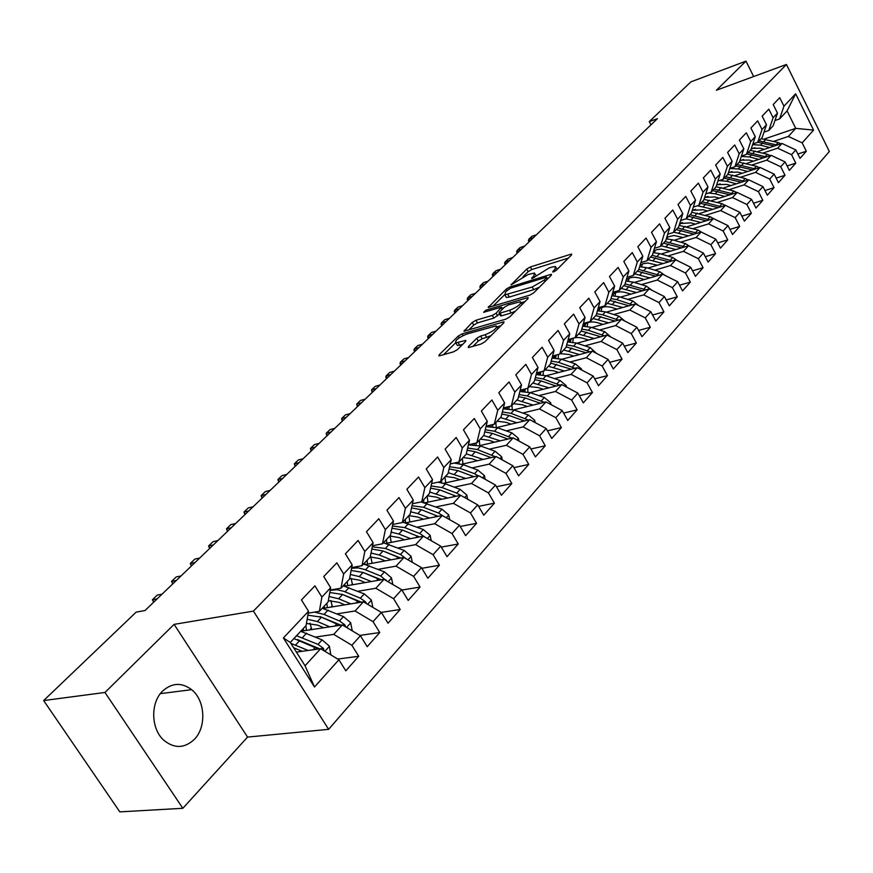<?xml version="1.0" encoding="UTF-8"?>
<svg xmlns="http://www.w3.org/2000/svg" width="873" height="873" viewBox="0 0 873 873"><rect width="100%" height="100%" fill="white"/><g stroke="black" fill="none" stroke-linecap="round" stroke-linejoin="round"><path stroke-width="1.31" d="M553.515 271.907L556.145 270.379L571.477 255.003L571.662 254.141L570.626 254.294L530.369 266.963L526.735 269.07L511.054 284.904L528.078 274.526L534.505 273.02L533.872 275.89L531.853 277.887L531.712 278.52L532.388 278.422L548.899 268.044L552.293 266.985L555.523 266.494L554.933 269.364L552.925 271.372L552.805 272.005L553.515 271.907M194.406 739.3C206.726 726.914 205.177 700.299 191.645 689.67C181.639 682.228 171.937 682.719 162.542 691.132C150.429 702.667 150.865 728.529 163.502 739.977C174.142 748.805 184.443 748.576 194.406 739.3M468.517 346.439L468.31 347.53L469.194 347.41L480.914 344.093L484.875 341.79L503.808 322.824L503.994 321.788L462.112 333.857L458.281 336.072L439.174 354.776L438.933 355.868L439.763 355.758L453.513 351.852L457.43 349.593L465.636 341.474L465.855 340.415L455.87 342.816C454.778 340.546 458.401 337.633 466.749 334.043L496.191 325.869C497.337 328.161 493.671 331.107 485.181 334.73L480.63 336.04L476.713 338.298L468.517 346.439L469.096 347.443M104.967 692.464L182.839 808.3L247.55 737.085L174.098 624.37L104.967 692.464L43.65 700.561L136.177 612.115L145.005 610.533L657.402 118.663L649.272 121.631L650.952 124.85M174.098 624.37L253.421 611.1L786.442 64.46L829.35 151.498L328.63 729.337L253.421 611.1M753.672 76.529L745.979 61.132L716.417 90.246L786.442 64.46M745.979 61.132L690.849 81.887L649.272 121.631M529.835 295.129L533.654 292.913L551.267 275.268L551.441 274.351L550.437 274.504L509.963 286.966L506.264 289.105L488.236 307.503L529.835 295.129M527.958 298.621L509.712 316.91L505.816 319.158L464.021 331.249L472.206 322.443L475.992 320.249L492.35 315.404L496.159 313.2L501.549 307.1L483.631 312.316L485.792 310.199L527.172 297.78L528.143 297.649L527.958 298.621M764.355 138.993L795.729 128.364L787.075 110.926L795.641 93.793L783.954 106.211L779.72 97.7L773.205 104.542L777.472 113.097L773.096 117.735L768.818 109.158L762.162 116.142L766.483 124.774L762.031 129.499L757.677 120.856L750.889 127.982L755.276 136.679L750.725 141.513L746.317 132.783L739.376 140.073L743.829 148.836L739.18 153.779L734.706 144.973L727.624 152.415L732.131 161.254L727.395 166.296L722.855 157.424L715.62 165.019L720.192 173.945L715.347 179.085L710.742 170.137L703.354 177.896L708.003 186.898L703.049 192.158L698.378 183.134L690.827 191.056L695.541 200.135L690.478 205.515L685.731 196.403L678.015 204.511L682.795 213.667L677.623 219.167L672.81 209.978L664.92 218.272L669.777 227.504L664.484 233.124L659.595 223.859L651.52 232.327L656.452 241.646L651.051 247.397L646.085 238.045L637.825 246.721L642.834 256.127L637.301 261.998L632.259 252.57L623.813 261.442L628.898 270.925L623.235 276.948L618.106 267.422L609.463 276.501L614.636 286.082L608.841 292.237L603.636 282.623L594.775 291.92L600.035 301.589L594.098 307.896L588.806 298.195L579.737 307.711L585.085 317.466L579.006 323.927L573.626 314.138L564.34 323.883L569.774 333.737L563.554 340.35L558.076 330.463L548.56 340.459L554.093 350.4L547.709 357.177L542.144 347.203L532.388 357.439L538.019 367.478L531.471 374.43L525.808 364.357L515.812 374.855L521.541 384.982L514.83 392.108L509.057 381.938L498.81 392.708L504.638 402.933L497.752 410.245L491.881 399.976L481.361 411.03L487.298 421.353L480.237 428.85L474.268 418.483L463.465 429.822L469.51 440.243L462.264 447.947L456.175 437.482L445.099 449.115L451.254 459.645L443.811 467.546L437.613 456.983L426.231 468.932L432.506 479.561L424.867 487.68L418.538 477.007L406.851 489.284L413.245 500.022L405.399 508.359L398.95 497.577L386.935 510.192L393.461 521.039L385.386 529.616L378.817 518.726L366.464 531.701L373.109 542.657L364.816 551.463L358.105 540.463L345.402 553.809L352.19 564.875L343.656 573.943L336.814 562.834L323.741 576.551L330.671 587.736L321.886 597.067L314.902 585.838L301.447 599.969L308.529 611.264L306.074 625.548L290.283 642.441L305.048 665.772L320.631 648.715L296.405 652.109M795.641 93.793L813.571 130.11L802.156 142.856L788.363 136.439L773.685 141.371M797.857 154.008L806.325 151.236L802.156 142.856M806.325 151.236L800.017 158.351L795.816 149.927L791.56 154.685L777.647 148.17L762.871 153.091M787.119 165.935L795.772 163.142L791.56 154.685M795.772 163.142L789.345 170.388L785.089 161.898L780.735 166.754L766.712 160.152L751.828 165.041M776.152 178.114L785.013 175.277L780.735 166.754M785.013 175.277L778.454 182.686L774.144 174.12L769.691 179.074L755.549 172.374L740.577 177.241M764.955 190.532L774.035 187.673L769.691 179.074M774.035 187.673L767.334 195.225L762.958 186.593L758.419 191.656L744.156 184.847L729.075 189.692M753.53 203.213L762.827 200.321L758.419 191.656M762.827 200.321L755.985 208.036L751.544 199.328L746.906 204.5L732.523 197.582L717.344 202.405M741.854 216.166L751.38 213.23L746.906 204.5M751.38 213.23L744.396 221.12L739.889 212.335L735.153 217.617L720.651 210.589L705.362 215.38M729.926 229.392L739.682 226.423L735.153 217.617M739.682 226.423L732.545 234.477L727.984 225.616L723.15 231.018L708.516 223.881L693.118 228.639M717.737 242.89L727.744 239.9L723.15 231.018M727.744 239.9L720.454 248.128L715.816 239.191L710.873 244.713L696.119 237.467L680.613 242.181M705.275 256.695L715.544 253.672L710.873 244.713M715.544 253.672L708.09 262.075L703.387 253.072L698.335 258.703L683.45 251.337L667.834 256.018M692.54 270.794L703.071 267.738L698.335 258.703M703.071 267.738L695.454 276.337L690.674 267.247L685.512 273.009L670.497 265.523L654.772 270.161M679.51 285.198L690.314 282.132L685.512 273.009M690.314 282.132L682.533 290.916L677.677 281.75L672.396 287.632L657.249 280.037L641.415 284.62M666.186 299.941L677.284 296.831L672.396 287.632M677.284 296.831L669.318 305.823L664.397 296.569L658.995 302.593L643.707 294.867L627.763 299.406M652.546 315L663.949 311.879L658.995 302.593M663.949 311.879L655.809 321.068L650.8 311.737L645.278 317.903L629.848 310.046L613.795 314.531M638.6 330.42L650.309 327.266L645.278 317.903M650.309 327.266L641.971 336.672L636.886 327.255L631.234 333.573L615.672 325.564L599.5 330.005M624.315 346.188L636.352 343.013L631.234 333.573M636.352 343.013L627.818 352.637L622.656 343.144L616.862 349.604L601.159 341.463L584.877 345.839M609.681 362.317L622.067 359.13L616.862 349.604M622.067 359.13L613.337 368.984L608.077 359.403L602.152 366.016L586.307 357.734L569.894 362.044M594.699 378.838L607.444 375.641L602.152 366.016M607.444 375.641L598.496 385.724L593.16 376.056L587.082 382.832L571.084 374.397L554.562 378.631M579.334 395.753L592.461 392.534L587.082 382.832M592.461 392.534L583.295 402.879L577.871 393.112L571.651 400.052L555.501 391.464L538.859 395.633M563.598 413.071L577.118 409.852L571.651 400.052M577.118 409.852L567.734 420.448L562.201 410.594L555.828 417.709L539.536 408.957L522.763 413.038M547.458 430.826L561.394 427.595L555.828 417.709M561.394 427.595L551.769 438.453L546.149 428.512L539.612 435.802L523.156 426.886L506.275 430.88M530.904 449.006L545.276 445.776L539.612 435.802M545.276 445.776L535.411 456.906L529.693 446.878L522.982 454.353L506.373 445.274L489.36 449.169M513.913 467.644L528.743 464.425L522.982 454.353M528.743 464.425L518.627 475.84L512.8 465.713L505.936 473.384L489.164 464.13L472.02 467.928M496.486 486.763L511.796 483.555L505.936 473.384M511.796 483.555L501.418 495.264L495.482 485.039L488.433 492.907L471.496 483.478L454.233 487.167M478.579 506.362L494.402 503.175L488.433 492.907M494.402 503.175L483.751 515.201L477.706 504.867L470.471 512.953L453.371 503.328L435.976 506.907M460.191 526.474L476.56 523.32L470.471 512.953M476.56 523.32L465.615 535.662L459.46 525.23L452.028 533.534L434.754 523.713L417.229 527.161M441.301 547.109L458.227 543.999L452.028 533.534M458.227 543.999L446.998 556.668L440.723 546.138L433.084 554.661L415.646 544.643L397.979 547.96M421.877 568.301L439.403 565.235L433.084 554.661M439.403 565.235L427.868 578.253L421.473 567.625L413.616 576.376L396.004 566.151L378.205 569.327M401.896 590.061L420.066 587.049L413.616 576.376M420.066 587.049L408.204 600.438L401.689 589.701L393.614 598.703L375.827 588.26L357.886 591.283M400.183 609.485L387.994 623.235L381.337 612.399L400.183 609.485L393.614 598.703M355.071 610.98L363.441 601.813L381.337 612.399L373.044 621.652L355.071 610.98L337 613.85M359.872 635.413L379.744 632.543L373.044 621.652M379.744 632.543L367.206 646.697L360.418 635.74L351.884 645.267L333.726 634.365L315.513 637.05M337.742 659.06L358.727 656.267L351.884 645.267M358.727 656.267L345.817 670.824L338.899 659.759L314.487 686.996L283.398 637.956L308.529 611.264M308.202 613.141L319.354 611.34L328.084 601.999L330.671 587.736M321.886 597.067L319.354 611.34M338.899 659.759L320.631 648.715M314.487 686.996L305.048 665.772M330.256 590.039L340.994 588.195L349.473 579.115L352.19 564.875M343.656 573.943L340.994 588.195M333.726 634.365L342.336 624.937L300.749 631.244M360.418 635.74L342.336 624.937M351.677 567.581L362.022 565.693L370.272 556.865L373.109 542.657M364.816 551.463L362.022 565.693M363.441 601.813L322.955 608.394M372.498 545.723L382.472 543.814L390.493 535.225L393.461 521.039M385.386 529.616L382.472 543.814M375.827 588.26L383.967 579.345L344.595 586.143M401.689 589.701L383.967 579.345M392.741 524.455L402.377 522.523L410.179 514.164L413.245 500.022M405.399 508.359L402.377 522.523M396.004 566.151L403.926 557.476L365.58 564.471M421.473 567.625L403.926 557.476M412.438 503.754L421.735 501.8L429.341 493.671L432.506 479.561M424.867 487.68L421.735 501.8M415.646 544.643L423.35 536.208L385.953 543.377M440.723 546.138L423.35 536.208M431.6 483.598L440.592 481.634L447.991 473.712L451.254 459.645M443.811 467.546L440.592 481.634M434.754 523.713L442.262 515.496L405.727 522.818M459.46 525.23L442.262 515.496M450.25 463.956L458.947 461.992L466.16 454.276L469.51 440.243M462.264 447.947L458.947 461.992M453.371 503.328L460.682 495.318L424.965 502.783M477.706 504.867L460.682 495.318M468.419 444.815L476.844 442.851L483.871 435.332L487.298 421.353M480.237 428.85L476.844 442.851M471.496 483.478L478.622 475.676L443.659 483.26M495.482 485.039L478.622 475.676M486.119 426.166L494.271 424.191L501.124 416.868L504.638 402.933M497.752 410.245L494.271 424.191M489.164 464.13L496.093 456.524L461.861 464.229M512.8 465.713L496.093 456.524M503.372 407.975L511.272 406.01L517.951 398.863L521.541 384.982M514.83 392.108L511.272 406.01M506.373 445.274L513.138 437.864L479.583 445.656M529.693 446.878L513.138 437.864M520.177 390.231L527.849 388.278L534.363 381.305L538.019 367.478M531.471 374.43L527.849 388.278M523.156 426.886L529.758 419.662L496.835 427.541M546.149 428.512L529.758 419.662M536.579 372.924L544.021 370.97L550.372 364.172L554.093 350.4M547.709 357.177L544.021 370.97M539.536 408.957L545.963 401.907L513.651 409.863M562.201 410.594L545.963 401.907M552.576 356.031L559.8 354.089L565.999 347.454L569.774 333.737M563.554 340.35L559.8 354.089M555.501 391.464L561.786 384.589L530.053 392.61M577.871 393.112L561.786 384.589M568.181 339.532L575.198 337.611L581.254 331.129L585.085 317.466M579.006 323.927L575.198 337.611M571.084 374.397L577.217 367.686L546.04 375.761M593.16 376.056L577.217 367.686M583.415 323.425L590.235 321.526L596.161 315.197L600.035 301.589M594.098 307.896L590.235 321.526M586.307 357.734L592.287 351.175L561.645 359.294M608.077 359.403L592.287 351.175M598.289 307.7L604.924 305.812L610.707 299.625L614.636 286.082M608.841 292.237L604.924 305.812M601.159 341.463L607.008 335.057L576.867 343.22M622.656 343.144L607.008 335.057M612.824 292.335L619.273 290.458L624.926 284.412L628.898 270.925M623.235 276.948L619.273 290.458M615.672 325.564L621.38 319.311L591.741 327.506M636.886 327.255L621.38 319.311M627.021 277.308L633.296 275.453L638.818 269.55L642.834 256.127M637.301 261.998L633.296 275.453M629.848 310.046L635.435 303.924L606.266 312.152M650.8 311.737L635.435 303.924M640.891 262.631L647.002 260.798L652.404 255.014L656.452 241.646M651.051 247.397L647.002 260.798M643.707 294.867L649.163 288.887L620.452 297.126M664.397 296.569L649.163 288.887M654.444 248.27L660.403 246.459L665.684 240.806L669.777 227.504M664.484 233.124L660.403 246.459M657.249 280.037L662.585 274.187L634.322 282.448M677.677 281.75L662.585 274.187M667.703 234.237L673.509 232.436L678.67 226.915L682.795 213.667M677.623 219.167L673.509 232.436M670.497 265.523L675.713 259.816L647.875 268.076M690.674 267.247L675.713 259.816M680.667 220.498L686.331 218.719L691.372 213.318L695.541 200.135M690.478 205.515L686.331 218.719M683.45 251.337L688.546 245.75L661.123 254.021M703.387 253.072L688.546 245.75M693.348 207.065L698.869 205.308L703.813 200.015L708.003 186.898M703.049 192.158L698.869 205.308M696.119 237.467L701.106 232L674.087 240.271M715.816 239.191L701.106 232M705.766 193.904L711.146 192.169L715.98 186.997L720.192 173.945M715.347 179.085L711.146 192.169M708.516 223.881L713.405 218.534L686.767 226.805M727.984 225.616L713.405 218.534M717.901 181.027L723.16 179.314L727.896 174.251L732.131 161.254M727.395 166.296L723.16 179.314M682.424 222.56L680.896 223.041M720.651 210.589L725.43 205.362L699.175 213.623M739.889 212.335L725.43 205.362M729.795 168.424L734.924 166.732L739.562 161.767L743.829 148.836M739.18 153.779L734.924 166.732M695.574 209.313L692.267 210.491M732.523 197.582L737.205 192.453L711.32 200.714M751.544 199.328L737.205 192.453M741.439 156.081L746.448 154.401L750.987 149.545L755.276 136.679M750.725 141.513L746.448 154.401M708.101 196.436L704.598 197.56M744.156 184.847L748.739 179.827L723.215 188.066M762.958 186.593L748.739 179.827M752.842 143.98L757.731 142.332L762.184 137.563L766.483 124.774M762.031 129.499L757.731 142.332M720.247 183.854L716.613 185.032M755.549 172.374L760.045 167.452L734.859 175.68M774.144 174.12L760.045 167.452M764.006 132.129L768.786 130.503L773.14 125.832L777.472 113.097M773.096 117.735L768.786 130.503M732.076 171.544L728.377 172.756M766.712 160.152L771.11 155.329L746.262 163.546M785.089 161.898L771.11 155.329M774.951 120.518L779.622 118.903L787.075 110.926M783.954 106.211L779.622 118.903M743.632 159.486L739.9 160.73M777.647 148.17L781.957 143.445L757.426 151.651M795.816 149.927L781.957 143.445M43.65 700.561L119.83 811.868L182.839 808.3M247.55 737.085L328.63 729.337M754.916 147.69L751.184 148.945M788.363 136.439L795.729 128.364L813.571 130.11M290.283 642.441L283.398 637.956M557.29 269.233L556.188 267.705M536.229 275.693L535.16 274.187M568.432 258.059L531.788 269.539L528.154 271.645L522.982 276.719M504.572 294.801L492.929 306.227M548.266 278.28L547.295 278.574M546.422 277.876L546.553 277.232L545.854 277.341L510.301 288.265L505.543 291.888L504.867 294.878L532.192 287.021L544.283 280.026L546.422 277.876L547.218 279.316M505.653 296.274L506.34 297.497L509.308 297.06L507.846 294.43M539.328 287.228L533.665 289.683L509.308 297.06M468.703 330.016L473.712 325.094L472.206 322.443M499.552 314.007L493.856 318.078L477.498 322.901L473.712 325.094M502.259 308.365L503.688 307.94M521.061 302.756L525.011 301.578M509.603 310.286C517.853 306.772 521.454 303.913 520.406 301.709L508.315 304.928L504.507 307.132L499.334 312.261L499.127 313.254L500.054 313.123L509.603 310.286L511.12 312.992L515.408 311.203M522.141 304.459L521.028 302.833M500.404 315.513L501.571 315.808L500.054 313.123M511.12 312.992L501.571 315.808M490.899 335.756L482.18 338.768L478.273 341.027L472.937 346.352M497.992 328.652L496.868 327.069M456.743 344.333L457.408 345.512L459.7 345.195L458.161 342.5M462.755 344.322L459.7 345.195M455.695 342.783L443.593 354.667M500.916 325.727L496.933 326.873M780.855 143.816L778.181 142.55L761.158 138.665M769.659 147.559L760.492 145.147L752.613 144.645M764.355 149.338L760.197 148.235L751.391 148.345M777.09 145.082L759.106 140.859M757.808 142.244L774.286 146.009M536.426 234.793L531.897 236.288L528.973 239.082L533.501 237.598M529.093 241.821L528.394 240.544L528.973 239.082L529.998 240.948M770.182 155.634L767.411 154.292L750.267 150.32M758.768 159.41L749.525 156.944L741.319 156.453M753.432 161.167L749.23 160.043L740.075 160.217M766.352 156.9L748.172 152.557M746.841 153.975L763.504 157.838M524.662 246.077L520.122 247.561L517.154 250.409L521.694 248.936M517.296 253.148L516.587 251.861L517.154 250.409L518.191 252.286M759.292 167.692L756.422 166.274L739.147 162.203M747.659 171.501L738.34 168.969L729.773 168.489M742.301 173.247L738.056 172.101L728.519 172.341M755.407 168.969L737.019 164.495M735.666 165.935L752.504 169.919M512.691 257.568L508.141 259.041L505.107 261.933L509.668 260.47M505.292 264.672L504.572 263.373L505.107 261.933L506.165 263.832M748.183 180.002L745.215 178.507L727.809 174.338M736.321 183.832L726.914 181.257L719.21 180.602M730.93 185.578L726.642 184.399L716.711 184.727M744.233 181.278L725.627 176.673M724.252 178.147L741.275 182.239M500.502 269.266L495.94 270.717L492.852 273.675L497.424 272.223M493.059 276.414L492.328 275.104L492.852 273.675L493.922 275.584M736.845 192.573L733.767 190.991L716.067 186.713M724.743 196.436L715.249 193.784L708.516 193.02M719.33 198.16L714.987 196.949L704.653 197.385M732.829 193.85L714.016 189.103M712.597 190.609L729.817 194.81M488.094 281.182L483.511 282.623L480.368 285.635L484.952 284.194M480.608 288.363L479.866 287.053L480.368 285.635L481.459 287.555M725.277 205.406L722.08 203.736L704.02 199.35M691.918 211.593L691.765 212.248M712.925 209.291L697.44 205.755M707.479 211.004L703.103 209.771L692.322 210.328M721.185 206.694L702.154 201.794M700.713 203.333L718.13 207.654M475.447 293.317L470.863 294.747L467.655 297.813L472.249 296.394M467.928 300.541L467.175 299.21L467.655 297.813L468.757 299.745M713.59 218.621L710.142 216.744L691.711 212.248M680.209 223.324L679.63 225.43M700.855 222.429L686.036 218.817M695.388 224.132L690.958 222.855L679.718 223.564M709.302 219.81L690.041 214.747M688.568 216.318L706.192 220.771M462.57 305.692L457.965 307.1L454.702 310.221L459.307 308.813M455.008 312.938L454.255 311.606L454.702 310.221L455.815 312.174M701.903 232.393L697.964 230.036L679.139 225.42M667.823 236.616L667.234 238.907M688.524 235.852L673.781 232.142M683.024 237.532L674.054 235.492L666.819 237.107M697.156 233.211L677.666 227.984M676.171 229.588L693.991 234.171M449.442 318.285L444.826 319.682L441.509 322.857L446.125 321.471M441.847 325.574L441.072 324.232L441.509 322.857L442.633 324.821M689.888 246.415L685.501 243.611L672.461 239.791L666.274 238.886M655.176 250.18L654.586 252.668M675.931 249.558L661.057 245.76M670.409 251.228L661.145 249.111L656.714 249.645L653.626 250.977M684.759 246.895L665.03 241.505M663.491 243.152L681.54 247.867M436.074 331.129L431.437 332.493L428.054 335.745L432.681 334.37M428.436 338.451L427.65 337.098L428.054 335.745L429.2 337.72M677.535 260.721L672.777 257.491L659.639 253.585L653.124 252.635M642.255 264.05L641.677 266.756M663.065 263.57L648.061 259.663M657.511 265.217L647.93 263.035L643.292 263.668L640.127 265.185M672.079 260.896L652.12 255.32M639.778 266.691L640.531 264.923M650.549 257L668.805 261.867M422.434 344.213L417.796 345.566L414.348 348.873L418.985 347.519M414.762 351.579L413.966 350.215L414.348 348.873L415.504 350.87M664.877 275.344L659.781 271.678L646.533 267.673L639.669 266.691M629.062 278.214L628.495 281.15M649.905 277.898L634.769 273.882M644.329 279.524L639.691 278.105C634.409 276.61 629.946 277.156 626.301 279.753M659.126 275.202L638.85 269.441M626.487 281.062L627.283 279.098M637.312 271.154L655.798 276.174M408.542 357.559L403.883 358.89L400.369 362.262L405.017 360.931M400.827 364.958L400.02 363.583L400.369 362.262L401.536 364.27M651.902 290.273L646.478 286.169L633.132 282.088L625.908 281.073M615.574 292.706L615.029 295.882M636.45 292.542L621.183 288.417M630.841 294.146L626.148 292.695C620.496 291.08 615.814 291.757 612.126 294.736M645.889 289.825L625.09 283.856M612.901 295.751L613.73 293.579M623.791 285.635L642.506 290.807M612.704 294.266L611.886 295.761M394.367 371.156L389.707 372.476L386.117 375.914L390.777 374.604M386.608 378.598L385.801 377.223L386.117 375.914L387.306 377.933M638.61 305.539L632.881 300.999L619.437 296.809L611.831 295.772M601.781 307.514L601.268 310.952M622.7 307.514L607.292 303.28M617.058 309.107L612.311 307.612C606.2 305.866 601.301 306.707 597.59 310.155M632.347 304.797L616.796 299.646L611.002 298.599M599.02 310.777L599.882 308.398M609.954 300.432L628.909 305.768M598.823 309.097L597.94 310.777M379.908 385.037L375.237 386.324L371.582 389.838L376.252 388.55M372.116 392.512L371.582 389.838L372.782 391.868M624.937 321.133L618.979 316.168L605.425 311.879L597.405 310.799M587.682 322.672L587.223 326.382M608.623 322.835L593.083 318.481M602.959 324.407L598.158 322.868C591.61 320.991 586.503 322.006 582.826 325.924L582.673 326.109M618.499 320.107L602.719 314.782L596.586 313.68M584.834 326.153L585.718 323.556M595.801 315.568L614.996 321.078M584.626 324.254L583.677 326.142M365.165 399.19L360.484 400.456L356.751 404.035L361.433 402.769M357.33 406.709L356.751 404.035L357.974 406.087M610.838 337.043L604.749 331.685L591.086 327.299L582.64 326.186M573.266 338.178L572.863 342.183M594.229 338.517L578.537 334.043M588.533 340.055L583.666 338.484C577.075 336.552 571.935 337.545 568.268 341.463L567.897 341.91M604.334 335.778L588.326 330.267L581.822 329.11M570.32 341.889L571.237 339.062M581.276 331.053L600.766 336.749M570.113 339.772L569.087 341.867M350.128 413.627L345.435 414.871L341.627 418.527L346.319 417.283M342.249 421.19L341.627 418.527L342.871 420.59M596.412 353.325L590.181 347.574L576.409 343.067L567.526 341.932M558.414 354.46L558.196 358.377M579.486 354.569L563.663 349.964M573.779 356.086L568.847 354.46L560.226 353.641M556.134 355.071L552.86 357.995M589.842 351.83L573.583 346.112L566.708 344.9M555.49 358.006L556.374 355.005M566.162 346.876L586.209 352.79M555.25 355.638L554.169 357.963M334.774 428.359L330.081 429.581L326.186 433.314L330.889 432.091M326.862 435.965L326.186 433.314L327.451 435.398M581.647 370.01L581.418 368.897L575.274 363.823L561.394 359.218L552.02 358.061M543.257 371.178L543.202 374.964M564.405 371.003L548.43 366.256M558.665 372.487L553.668 370.807L544.992 369.934M539.765 372.084L537.473 374.462M575.001 368.253L558.502 362.328L551.212 361.062M540.322 374.517L540.998 371.767M550.677 363.07L571.302 369.214M539.951 372.04L538.914 374.441M319.103 443.408L314.4 444.597L310.428 448.406L315.142 447.216M311.148 451.035L310.428 448.406L311.705 450.501M566.533 387.11L566.217 385.615L560.008 380.475L546.018 375.75L536.142 374.582M527.772 388.299L527.892 391.977M548.953 387.83L532.825 382.952M543.192 389.293L538.128 387.557L529.398 386.619M523.342 389.423L521.727 391.322M559.811 385.091L543.061 378.937L535.345 377.605M524.804 391.431L525.295 388.921M534.8 379.657L541.184 380.955L556.036 386.041M524.084 389.238L523.298 391.322M303.106 458.762L298.391 459.929L294.343 463.814L299.057 462.646M295.118 466.433L294.343 463.814L295.641 465.931M551.049 404.625L550.656 402.737L544.37 397.521L530.271 392.686L519.85 391.497M511.993 405.236L512.233 409.437M533.13 405.072L516.849 400.041M527.347 406.491L522.218 404.712L513.422 403.708M506.689 407.145L505.598 408.608M544.261 402.333L527.237 395.949L519.064 394.563M508.937 408.771L509.265 406.512M518.529 396.648L525.317 398.012L540.409 403.282M507.89 406.851L507.322 408.629M286.77 474.443L282.055 475.578L277.92 479.539L282.634 478.415M278.738 482.158L277.92 479.539L279.24 481.678M535.182 422.597L534.702 420.273L528.351 414.991L514.142 410.026L503.143 408.848M495.842 422.521L496.235 427.355M516.925 422.739L500.48 417.556M511.109 424.125L505.904 422.292L497.053 421.223M489.775 425.282L489.087 426.308M528.329 420.011L511.032 413.366L502.368 411.936M492.688 426.548L492.885 424.529M501.833 414.053L509.057 415.493L524.389 420.95M491.357 424.9L490.964 426.362M270.095 490.451L265.37 491.564L261.136 495.613L265.861 494.511M262.02 498.21L261.136 495.613L262.478 497.763M518.933 441.018L518.355 438.257L511.938 432.899L497.61 427.803L485.999 426.635M479.288 440.232L479.844 445.59M500.305 440.843L483.707 435.507M494.467 442.196L489.186 440.308L480.281 439.163M472.533 443.855L472.173 444.455M511.993 438.126L494.424 431.229L485.235 429.745M476.069 444.794L476.156 443.004M484.711 431.884L492.394 433.401L507.988 439.064M474.465 443.408L474.214 444.543M253.05 506.82L248.314 507.89L244.004 512.025L248.729 510.967M244.931 514.601L244.004 512.025L245.357 514.197M502.27 459.918L501.593 456.688L495.111 451.254L480.663 446.027L468.408 444.892M462.33 458.38L462.985 463.967M483.271 459.416L466.258 453.873M477.4 460.726L472.053 458.772L463.094 457.561M495.253 456.721L477.389 449.54L467.655 448.002M459.056 463.508L459.056 461.872M467.142 450.173L475.316 451.767L491.161 457.638M457.201 462.384L457.07 463.203M235.634 523.538L230.898 524.575L226.489 528.798L231.214 527.772M227.482 531.362L226.489 528.798L227.864 530.991M485.181 479.321L484.417 475.589L477.847 470.078L463.279 464.709L454.135 463.072M444.946 476.974L445.699 482.824M465.8 478.459L448.231 472.697M459.907 479.735L454.484 477.717L445.459 476.418M478.098 475.785L474.519 473.712L459.929 468.31L449.606 466.739M441.629 482.725L441.585 480.565M449.104 468.932L457.801 470.602L473.919 476.702M217.835 540.616L213.099 541.631L208.582 545.952L213.318 544.948M209.64 548.484L208.582 545.952L209.989 548.157M467.655 499.236L466.782 494.98L460.136 489.382L445.459 483.871L438.006 482.202M427.115 496.05L427.999 502.15M447.871 498.003L429.712 492.001M441.967 499.236L436.456 497.141L427.377 495.766M460.497 495.362L456.721 493.114L442.022 487.571L431.066 485.966M423.809 502.466L423.678 499.727M430.575 488.171L439.839 489.917L456.219 496.257M199.633 558.087L194.897 559.058L190.281 563.478L195.028 562.518M191.405 565.988L190.281 563.478L191.711 565.693M449.682 519.686L448.689 514.874L441.967 509.199L421.092 501.942M423.547 519.239L417.96 517.078L408.826 515.616L409.841 521.989M429.483 518.06L417.84 513.564L410.692 511.807M442.829 515.812L438.464 513.018L423.645 507.333L412.012 505.696M405.552 522.763L405.301 519.38M411.532 507.922L421.397 509.734L438.071 516.336M181.027 575.951L176.291 576.878L171.577 581.396L176.313 580.48M172.767 583.884L171.577 581.396L173.029 583.633M431.229 540.703L430.127 535.291L423.318 529.54L402.737 522.13M390.067 535.967L391.235 542.362M410.594 538.652L398.819 534.014L391.137 532.148M404.646 539.787L398.961 537.55L389.773 536M424.911 537.091L419.717 533.468L404.777 527.619L392.424 525.983M386.783 543.213L386.444 539.558M391.966 528.209L402.475 530.086L419.433 536.95M384.153 542.013L384.153 542.941M418.822 536.6L419.629 536.917M161.996 594.218L157.26 595.102L152.437 599.729L157.173 598.856M153.692 602.195L152.437 599.729L153.91 601.988M412.274 562.31L411.052 556.265L404.166 550.427L383.422 542.799M370.818 556.887L372.138 563.281M391.213 559.8L379.297 555.01L371.036 553.024M385.244 560.892L379.46 558.556L370.217 556.919M406.131 558.753L400.467 554.453L385.408 548.44L372.28 546.825M367.5 564.122L367.096 560.259M385.168 551.834L400.751 558.054M371.833 549.052L383.04 550.983L400.303 558.142M364.739 562.779L364.783 564.274M392.817 584.517L391.464 577.817L384.491 571.88L363.583 564.023M351.055 578.373L352.55 584.768M371.287 581.527L359.229 576.595L350.357 574.478M365.307 582.564L359.425 580.152L349.593 578.461M386.597 580.883L380.693 576.016L364.412 569.414L358.061 567.865L351.546 568.279M347.705 585.597L347.225 581.527M363.397 572.579L381.337 579.792M351.132 570.462L363.081 572.448L380.661 579.912M344.802 584.113L344.911 586.089M372.826 607.357L371.331 599.947L364.281 593.924L343.198 585.827M330.791 600.471L332.438 606.855M350.826 603.865L338.604 598.758L329.077 596.532M344.824 604.847L338.844 602.337L328.335 600.624M366.409 603.57L365.743 602.01L360.374 598.18L343.875 591.359L337.043 589.712L330.201 590.355M327.397 607.673L326.808 603.363M341.943 594.251L361.378 602.152M329.808 592.494L342.565 594.502L360.473 602.305M324.33 606.026L324.472 608.154M352.266 630.873L350.64 622.711L343.493 616.589L322.246 608.241M309.98 623.202L311.781 629.564M329.787 626.836L317.401 621.554L307.165 619.197M323.763 627.752L317.685 625.144L306.434 623.431M345.577 626.869L344.911 624.872L339.477 620.965L324.036 614.428L314.553 612.115M306.532 630.371L305.834 625.799M319.987 616.578L340.841 625.155M307.853 615.17L321.471 617.178L339.728 625.33M303.28 628.538L303.477 630.83M330.834 654.881L329.361 646.118L322.126 639.898L300.705 631.288M308.147 650.461L290.851 643.336M302.113 651.313L293.623 647.711M324.079 650.8L323.479 648.377L317.99 644.394L296.547 635.74M297.464 639.582L319.725 648.835M293.906 638.567L318.405 649.021M555.697 270.761L554.933 269.364M532.181 278.476L531.853 277.887M534.614 277.243L533.872 275.89M511.534 284.86L511.207 284.271M528.154 271.645L526.735 269.07M531.788 269.539L530.369 266.963M571.171 255.309L570.626 254.294M553.264 271.972L552.925 271.372M488.956 307.416L488.454 306.532M507.017 290.447L506.264 289.105M510.629 288.166L509.963 286.966M551.005 275.53L550.437 274.504M533.665 289.683L532.192 287.021M545.079 281.466L544.283 280.026M464.785 331.162L464.25 330.223M477.498 322.901L475.992 320.249M493.856 318.078L492.35 315.404M497.665 315.873L496.159 313.2M502.128 309.489L501.342 308.071M486.501 311.454L485.792 310.199M527.75 298.828L527.172 297.78M478.273 341.027L476.713 338.298M482.18 338.768L480.63 336.04M486.741 337.469L485.181 334.73M465.571 341.55L464.993 340.535M439.741 355.758L439.174 354.776M459.253 337.764L458.281 336.072M463.072 335.538L462.112 333.857M503.656 322.977L503.066 321.919M763.853 141.535L765.894 139.342M760.492 145.147L762.555 142.932M776.152 144.765L778.181 142.55M752.952 153.255L755.036 151.018M749.525 156.944L751.631 154.685M765.337 156.551L767.411 154.292M741.832 165.215L743.96 162.924M738.34 168.969L740.479 166.667M754.316 168.587L756.422 166.274M730.483 177.415L732.654 175.08M726.914 181.257L729.097 178.9M743.054 180.853L745.215 178.507M718.894 189.877L721.109 187.488M715.249 193.784L717.486 191.383M731.563 193.391L733.767 190.991M707.065 202.591L709.334 200.157M703.354 206.585L705.635 204.14M719.832 206.181L722.08 203.736M694.984 215.576L697.298 213.088M691.198 219.658L693.522 217.159M707.85 219.243L710.142 216.744M682.653 228.846L685.021 226.303M678.779 233.015L681.158 230.45M695.617 232.589L697.964 230.036M670.049 242.388L672.461 239.791M666.088 246.655L668.522 244.036M683.112 246.23L685.501 243.611M657.173 256.236L659.639 253.585M653.124 260.591L655.612 257.917M670.333 260.165L672.777 257.491M644.012 270.39L646.533 267.673M639.876 274.842L642.408 272.103M657.271 274.406L659.781 271.678M630.557 284.86L633.132 282.088M626.323 289.41L628.92 286.617M643.925 288.963L646.478 286.169M616.796 299.646L619.437 296.809M612.464 304.306L615.127 301.447M630.262 303.859L632.881 300.999M602.719 314.782L605.425 311.879M598.289 319.54L601.006 316.626M616.294 319.092L618.979 316.168M588.326 330.267L591.086 327.299M583.786 335.134L586.569 332.144M602.01 334.675L604.749 331.685M573.583 346.112L576.409 343.067M568.945 351.099L571.793 348.032M587.376 350.63L590.181 347.574M580.938 369.639L581.451 369.072M558.502 362.328L561.394 359.218M553.755 367.435L556.668 364.303M572.404 366.955L575.274 363.823M570.025 369.541L570.582 368.941M565.54 386.586L566.261 385.79M543.061 378.937L546.018 375.75M538.194 384.164L541.184 380.955M557.072 383.684L560.008 380.475M554.562 386.412L555.206 385.713M549.761 403.937L550.688 402.922M527.237 395.949L530.271 392.686M522.25 401.296L525.317 398.012M541.358 400.816L544.37 397.521M538.717 403.697L539.449 402.889M533.589 421.735L534.745 420.459M511.032 413.366L514.142 410.026M505.925 418.854L509.057 415.493M525.262 418.363L528.351 414.991M522.469 421.408L523.309 420.502M517.002 439.97L518.398 438.442M494.424 431.229L497.61 427.803M489.186 436.86L492.394 433.401M508.773 436.347L511.938 432.899M505.827 439.566L506.766 438.541M500 458.674L501.637 456.874M477.389 449.54L480.663 446.027M472.031 455.302L475.316 451.767M491.859 454.789L495.111 451.254M488.749 458.183L489.797 457.037M482.562 477.858L484.45 475.774M459.929 468.31L463.279 464.709M454.429 474.225L457.801 470.602M474.519 473.712L477.847 470.078M471.245 477.28L472.402 476.014M464.654 497.555L466.826 495.166M442.022 487.571L445.459 483.871M436.369 493.638L439.839 489.917M456.721 493.114L460.136 489.382M453.273 496.868L454.56 495.471M446.278 517.765L448.733 515.07M423.645 507.333L427.17 503.535M417.84 513.564L421.397 509.734M438.464 513.018L441.967 509.199M434.83 516.98L436.238 515.452M427.41 538.521L430.16 535.487M404.777 527.619L408.4 523.724M398.819 534.014L402.475 530.086M419.717 533.468L423.318 529.54M415.897 537.637L417.436 535.957M408.018 559.844L411.096 556.472M385.408 548.44L389.118 544.446M379.297 555.01L383.04 550.983M400.467 554.453L404.166 550.427M396.451 558.84L398.132 557.018M388.103 581.756L391.508 578.013M365.503 569.84L369.323 565.726M352.299 584.081L351.481 584.954M359.229 576.595L363.081 572.448M380.693 576.016L384.491 571.88M376.459 580.632L378.282 578.646M385.015 579.956L386.008 579.781M367.62 604.291L371.374 600.155M345.053 591.829L348.982 587.605M332.056 605.84L330.878 607.106M338.604 598.758L342.565 594.502M360.374 598.18L364.281 593.924M355.922 603.036L357.897 600.886M364.194 602.261L365.743 602.01M346.559 627.458L350.684 622.918M324.036 614.428L328.073 610.085M311.257 628.2L309.697 629.88M317.401 621.554L321.471 617.178M339.477 620.965L343.493 616.589M334.796 626.072L336.934 623.748M342.773 625.188L344.911 624.872M324.887 651.291L329.405 646.326M302.429 637.661L306.576 633.198M295.598 645.005L299.788 640.498M317.99 644.394L322.126 639.898M313.069 649.774L315.371 647.253M320.707 648.759L323.479 648.377M160.37 693.642L191.645 689.67M547.535 279.011L546.705 277.505M506.34 297.497L504.867 294.878M502.619 309.009L501.779 307.503M500.644 315.939L499.127 313.254M457.408 345.512L455.87 342.816M583.448 325.258L582.826 325.924M568.89 340.797L568.268 341.463M553.984 356.697L553.362 357.363M538.739 372.967L538.117 373.633M523.123 389.631L522.501 390.286"/></g></svg>
